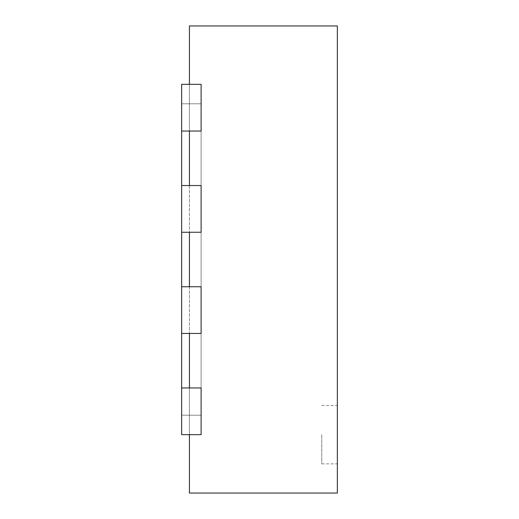 <?xml version="1.0" encoding="UTF-8"?>
<svg xmlns="http://www.w3.org/2000/svg" width="519" height="519" viewBox="0 0 519 519"><rect width="100%" height="100%" fill="white"/><g stroke="black" fill="none" stroke-linecap="round" stroke-linejoin="round"><path stroke-width="0.39" stroke-dasharray="2.6 1.95" d="M189.435 25.95L337.35 25.95L337.35 493.05L189.435 493.05L189.435 25.95M337.35 434.663L337.35 463.856L337.35 434.663M189.435 84.338L189.435 131.048M189.435 185.543L189.435 232.253M189.435 286.748L189.435 333.458M189.435 387.953L189.435 434.663M321.78 434.663L321.78 463.856L321.78 434.663M181.65 131.048L201.113 131.048L201.113 84.338L201.113 131.048L181.65 131.048L201.113 131.048L201.113 84.338L181.65 84.338L201.113 84.338L181.65 84.338L181.65 131.048L181.65 84.338L181.65 131.048L181.65 103.8L201.113 103.8L201.113 415.2L181.65 415.2L201.113 415.2L201.113 103.8L181.65 103.8L181.65 415.2L181.65 387.953L201.113 387.953L201.113 434.663L201.113 387.953L201.113 434.663L181.65 434.663L201.113 434.663L181.65 434.663L181.65 387.953L201.113 387.953L181.65 387.953L181.65 434.663L181.65 387.953M181.65 185.543L181.65 232.253L201.113 232.253L201.113 185.543L201.113 232.253L181.65 232.253L181.65 185.543L201.113 185.543L201.113 232.253L181.65 232.253L181.65 185.543L201.113 185.543L181.65 185.543L181.65 232.253M181.65 286.748L181.65 333.458L201.113 333.458L201.113 286.748L201.113 333.458L181.65 333.458L181.65 286.748L201.113 286.748L201.113 333.458L181.65 333.458L181.65 286.748L201.113 286.748L181.65 286.748L181.65 333.458M321.78 463.856L337.35 463.856M321.78 405.469L337.35 405.469"/><path stroke-width="0.78" d="M189.435 84.338L189.435 25.95L337.35 25.95L337.35 493.05L189.435 493.05L189.435 434.663M189.435 131.048L189.435 185.543M189.435 232.253L189.435 286.748M189.435 333.458L189.435 387.953M181.65 131.048L201.113 131.048L201.113 84.338L181.65 84.338L181.65 185.543L201.113 185.543L201.113 232.253L181.65 232.253L181.65 286.748L201.113 286.748L201.113 333.458L181.65 333.458L181.65 387.953L201.113 387.953L201.113 434.663L181.65 434.663L181.65 387.953M181.65 286.748L181.65 333.458M181.65 185.543L181.65 232.253"/></g></svg>

